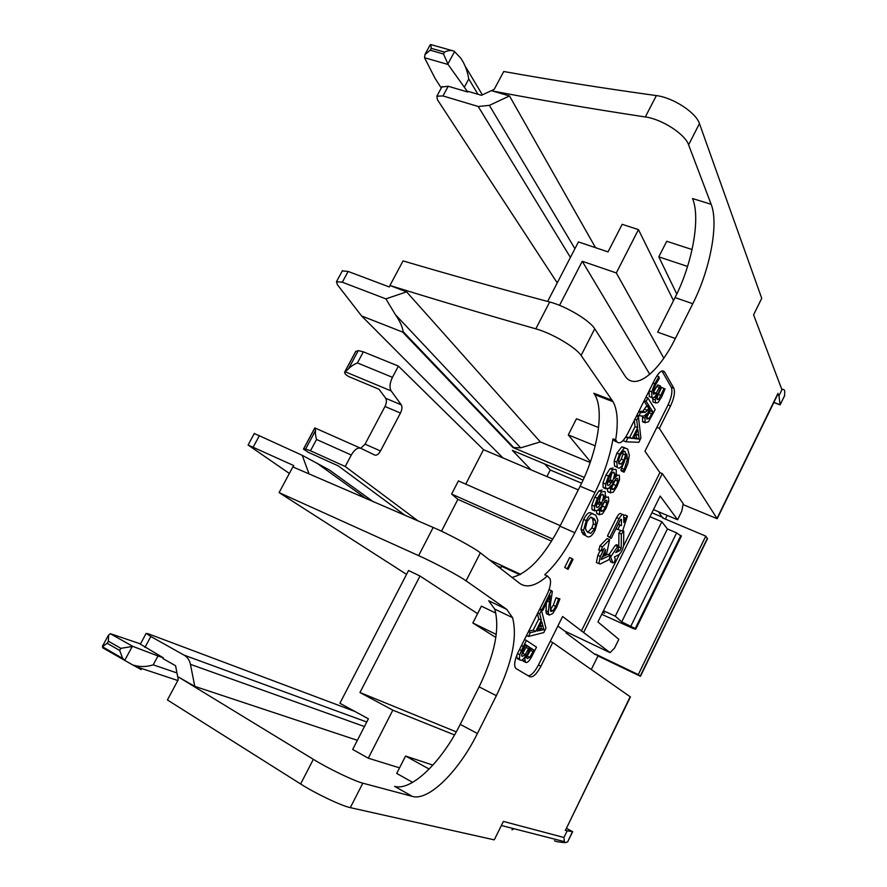 <?xml version="1.0" encoding="UTF-8"?>
<svg xmlns="http://www.w3.org/2000/svg" width="887" height="887" viewBox="0 0 887 887"><rect width="100%" height="100%" fill="white"/><g stroke="black" fill="none" stroke-linecap="round" stroke-linejoin="round"><path stroke-width="1.33" d="M354.922 711.452L148.517 633.895L146.155 633.385L150.823 636.5L184.163 655.171C187.456 657.101 189.552 660.161 190.45 664.341L194.774 686.361L177.655 676.593L175.571 665.738L162.942 658.575L163.341 657.844L158.008 655.959L153.218 664.84C146.366 667.068 139.514 667.091 132.673 664.917L141.255 669.618M441.271 88.024L434.94 78.145L424.529 57.733L448.112 64.496L467.726 92.015L468.081 91.361L481.453 95.308L491.376 90.651L509.504 95.951L595.532 247.684M602.694 612.329L604.624 613.227L602.972 611.786M551.581 541.159L457.892 499.348L441.471 531.191M560.251 525.658L458.413 480.909L451.616 494.059L552.823 539.141M451.616 494.059L457.892 499.348M489.402 559.863L520.658 574.332M338.302 465.908L308.177 452.237L303.454 449.11L305.638 449.033L310.494 450.773L345.22 466.507L351.296 455.031C354.49 449.598 357.661 447.358 360.809 448.301L374.802 455.075C376.687 455.63 378.583 454.266 380.49 450.973L400.458 413.043C402.11 409.572 402.388 406.845 401.279 404.838L391.156 390.923C389.293 387.575 389.726 383.051 392.442 377.33L398.396 366.076L363.337 351.84L358.281 350.598L355.643 351.551M351.296 455.031L316.526 439.464C315.539 435.883 315.218 432.889 315.572 430.461L314.774 427.955M360.787 448.29L365.056 444.165L384.98 406.49C386.577 403.064 386.832 400.336 385.734 398.307L378.993 389.227L348.624 376.531L345.431 374.303L344.555 372.285L348.513 368.859C350.598 366.519 353.569 364.546 357.417 362.927L392.442 377.33M345.22 466.507L418.276 521.09M578.269 489.857L483.504 449.676L465.742 484.125M483.504 449.676L398.396 366.076M603.493 610.733L615.29 616.188L661.835 521.733L649.96 516.722M615.29 616.188L621.72 621.876L667.423 528.962L661.835 521.733M621.732 621.887L635.247 628.55L635.802 629.127L633.861 628.816L601.719 614.314M681.305 536.258L676.637 532.876L667.423 528.962M357.361 740.312L194.774 686.361M456.262 731.864L359.956 692.514L420.006 576.029L408.541 570.507L339.898 703.269L368.404 718.803L352.682 749.448L368.282 758.197L392.83 710.165L454.521 734.935M412.643 782.356L396.711 773.431L405.547 756.034L429.175 769.073M432.9 765.126L405.547 756.034M495.888 613.15L481.386 606.165L472.849 622.984L495.844 637.487M472.849 622.984L496.276 634.449M530.127 648.02L531.313 648.785L527.233 656.125L529.772 657.367L533.841 650.027L530.293 647.698L526.867 655.338L526.723 657.832L527.233 658.498L529.772 657.367M533.841 650.027L531.313 648.785M525.448 644.96L526.823 645.858L522.765 653.287L525.315 654.539L529.373 647.1L525.614 644.638L522.532 651.003L521.623 655.637L522.232 656.424L525.315 654.539M529.373 647.1L526.823 645.858M521.401 650.526L526.412 640.447L536.513 647.155L531.446 657.079C528.985 661.447 527.022 663.177 525.536 662.279L524.782 658.997L526.224 654.695C523.74 659.185 521.744 660.97 520.237 660.061L519.427 659.03L519.782 654.695L521.401 650.526L519.46 649.572M516.788 655.271L516.866 657.755L517.675 658.797L519.172 658.897M522.21 659.906L522.997 661.026L524.417 661.159M524.505 639.516L526.412 640.447M540.316 624.803L541.403 628.473L538.187 629.049M541.769 621.887L537.2 631.012L543.942 629.692L541.769 621.887M543.942 629.692L541.403 628.473M539.584 609.436L541.491 610.334L545.96 628.24L543.786 632.575L528.408 636.467L530.315 632.664L535.715 631.389L541.336 620.157L539.717 613.893L537.799 612.984M537.422 613.737L538.775 618.938L533.154 630.158L528.674 631.2M541.336 620.157L538.775 618.938M535.715 631.389L533.154 630.158M530.315 632.664L528.408 631.732M528.408 636.467L526.501 635.535M539.717 613.893L541.491 610.334M539.895 608.815L541.802 609.724L551.359 590.642L552.346 591.441L550.45 604.003L550.505 610.833L550.993 611.542L552.989 610.777L555.839 606.409L558.577 598.969L559.93 598.869L556.504 607.506L552.69 613.593L549.33 615.068L548.665 614.114L548.288 611.93L550.195 595.587L542.755 610.444L539.828 608.948M546.248 603.47L546.115 612.917L546.791 613.871L548.31 613.948M559.93 598.869L556.038 597.794L553.3 605.222L550.45 609.591L552.989 610.777M558.577 598.969L556.038 597.794M551.359 590.642L549.075 589.578M542.755 610.444L541.802 609.724M567.27 568.6L572.226 558.688L569.654 557.535L564.697 567.436L568.09 569.332L564.697 567.436M572.226 558.688L573.035 559.442L568.09 569.332M591.152 517.143L592.815 519.372L593.314 523.829L591.873 527.953L587.748 532.377M587.105 521.489L585.498 528.286L585.997 530.038L587.438 532.067L590.797 533.364L594.423 529.062L595.876 524.938L595.388 520.481L594.124 518.651L590.753 517.232L587.105 521.489M595.122 530.171C591.851 536.735 588.713 538.509 585.708 535.493L583.535 530.371L586.252 520.591C588.347 516.422 590.354 514.127 592.272 513.684L595.842 515.247L597.893 520.425L595.122 530.171M592.749 513.617L589.678 512.575C587.759 513.008 585.753 515.303 583.657 519.46L580.952 529.24L583.136 534.362L586.052 535.815M600.876 495.123L599.157 501.754L596.131 505.579M601.319 503.439L601.741 502.851C603.315 498.694 603.803 496.01 603.204 494.802L600.965 495.024L598.204 499.204L596.308 504.381L596.33 507.12L597.86 507.419L601.319 503.439L598.747 502.341M599.157 501.754L601.741 502.851M600.333 504.758L597.76 503.661M597.86 507.419L596.186 506.699M604.502 501.443L600.854 509.382M605.499 500.434L601.885 504.947L600.909 508.839L601.231 511.367L602.938 510.99L605.322 507.353L606.952 503.029L606.93 500.656L605.499 500.434M606.952 503.029L604.402 501.942M601.608 491.864L604.956 491.453C605.699 492.939 605.233 495.888 603.548 500.312L606.165 497.252L608.438 496.986L608.715 501.255L606.076 508.24L602.295 514.072L599.313 514.416L600.266 507.231L597.605 510.435L594.545 510.413L594.478 506.178L597.439 498.261L601.608 491.864L599.002 490.777L594.833 497.152L591.884 505.069L591.962 509.304L593.891 510.136M602.107 489.968L599.002 490.777M596.496 511.234L596.751 513.318L598.359 514.005M606.12 500.312L606.741 500.379M605.865 495.9L605.034 495.478M611.875 473.081L610.145 479.8L607.207 483.515M612.307 481.464L612.729 480.876C614.336 476.641 614.824 473.913 614.192 472.704L612.03 472.915L609.302 477.051L607.407 482.229L607.429 485.067L608.892 485.366L612.307 481.464L609.735 480.388M610.145 479.8L612.729 480.876M611.331 482.761L608.759 481.685M608.892 485.366L607.285 484.701M615.39 479.623L611.797 487.528M616.421 478.581L612.862 483.016L611.875 486.93L612.163 489.491L613.837 489.18L616.199 485.588L617.84 481.253L617.795 478.78L616.421 478.581M617.84 481.253L615.268 480.189M612.684 469.744L615.922 469.345C616.709 470.842 616.243 473.858 614.525 478.37L617.097 475.365L619.326 475.188L619.569 479.523L616.931 486.508L613.183 492.285L610.289 492.595L611.254 485.267L608.615 488.427L605.677 488.393L605.588 483.98L608.549 476.064L612.684 469.744L610.079 468.669L605.943 474.988L602.994 482.894L603.093 487.318L604.956 488.094M613.128 467.97L610.079 468.669M607.462 489.203L607.728 491.52L609.314 492.185M617.042 478.304L617.651 478.559M616.764 474.124L615.988 473.669M621.31 459.144L618.561 462.959L621.122 464.034L623.894 460.198L625.612 455.086L625.113 451.572L622.951 451.439L623.018 454.033L621.31 459.144L623.894 460.198M622.951 451.439L620.213 455.253L618.472 460.397L618.993 463.834L621.122 464.034M625.612 455.086L623.018 454.033M624.98 470.376L624.06 472.161L621.51 471.119L620.867 469.999L623.428 471.052L624.304 469.367L627.508 459.078L626.743 453.867L624.171 462.06L621.332 466.429C619.68 468.292 618.361 468.591 617.374 467.327L616.764 462.116L619.503 454.199L624.393 447.891L627.63 449.01L629.338 455.353L627.885 463.491L624.98 470.376M624.858 447.724L621.787 446.848L616.897 453.146L614.17 461.052L614.491 465.83L617.042 466.806M624.293 461.805L620.867 469.999M624.06 472.161L623.428 471.052M635.924 433.665L636.567 438.123L633.872 437.746M637.886 429.729L633.506 438.488L639.139 439.143L637.886 429.729M639.139 439.143L636.567 438.123M625.59 437.302L632.254 438.444L637.653 427.667L636.755 420.15L638.463 416.735L640.891 438.145L638.817 442.325L625.9 441.804L623.295 440.761L623.816 439.73M638.463 416.735L636.522 415.981M636.755 420.15L634.815 419.385M634.294 420.416L635.059 426.636L629.659 437.413L625.69 437.158M637.653 427.667L635.059 426.636M632.254 438.444L629.659 437.413M625.9 441.804L627.73 438.156M649.317 409.35L650.249 410.814L646.545 417.489L649.118 418.487L652.821 411.801L650.171 407.632L647.055 414.617L646.823 419.063L649.118 418.487M652.821 411.801L650.249 410.814M638.596 411.834L640.536 412.588L645.514 412.189L647.455 410.326L649.472 406.523L646.179 401.323L647.865 397.953L655.16 409.594L648.464 421.835L645.137 422.655L644.971 418.11L646.368 413.819L644.561 415.815L642.831 416.103L636.822 415.393M642.631 416.103L642.554 421.647L644.816 421.89M647.865 397.953L645.924 397.21M646.179 401.323L644.239 400.58M644.017 401.024L646.878 405.525L642.92 411.18L638.751 411.535M649.472 406.523L646.878 405.525M647.455 410.326L644.86 409.328M638.762 416.147L640.536 412.588M658.941 376.676L659.229 378.572L655.526 384.736L653.353 390.69L653.542 394.227L656.136 393.196L660.272 385.889L660.948 387.042L657.522 394.937L657.178 399.527L658.742 399.316L664.097 388.462L665.05 388.938L661.691 396.888L657.899 402.687L655.593 402.953L655.216 399.86L657.023 393.64L654.34 397.465L651.856 397.542L651.757 391.777L654.772 383.783L658.941 376.676L656.857 375.9M649.129 390.812L649.251 396.556L650.781 397.132M651.856 397.542L649.251 396.544L651.856 397.542M652.71 398.219L653.009 401.966L654.251 402.432M655.593 402.953L653.009 401.966L655.593 402.953M664.097 388.462L661.525 387.486L656.968 397.376M658.742 399.316L656.912 398.618M660.272 385.889L657.677 384.914L653.165 392.653M621.488 519.494L620.279 520.07L611.143 538.431L609.923 537.112L619.082 518.695C621.1 515.048 622.63 513.806 623.683 514.992L623.871 522.565L625.424 518.208L627.453 516.046L622.574 531.091L617.84 529.461L619.913 525.148L621.432 525.647L621.488 519.494L620.856 519.228M618.982 522.676L618.971 524.583L618.161 524.317M621.432 525.647L618.971 524.583M627.054 515.879L624.991 514.992L623.849 515.458M622.596 514.527L621.21 513.928C620.146 512.753 618.616 513.983 616.598 517.631L607.44 536.036L611.143 538.431M609.923 537.112L607.44 536.036M615.201 558.865C614.957 561.393 614.192 562.724 612.917 562.857L610.644 556.969L617.662 546.481L618.971 545.771L618.039 549.131L615.722 552.601L619.991 550.494L621.21 548.022L621.343 534.085L623.761 531.003L623.605 544.962C623.007 549.33 621.377 552.612 618.738 554.796L614.458 556.925L615.201 558.865M609.325 558.766L610.899 561.959M623.761 531.003L622.763 530.57M620.856 530.537L618.893 533.02L618.804 545.594M621.343 534.085L618.893 533.02M618.583 545.605L616.543 544.707L615.223 545.416L609.014 554.663M609.934 556.659L610.644 556.969M601.963 550.727L601.009 550.894L602.417 546.902L609.602 539.651L607.118 551.747C606.353 554.109 605.577 555.096 604.79 554.73L605.599 549.596L601.209 559.486L610.334 555.251L609.07 559.608L600.288 563.988L598.858 563.589L600.311 556.437L604.357 548.31L601.963 550.727M609.602 539.651L607.118 538.564L599.922 545.804L598.969 549.984M600.222 550.539L597.827 555.34L596.386 562.491L597.539 563.001M610.334 555.251L607.894 554.175L601.841 557.136M630.38 696.894L552.723 642.532L540.926 666.204C536.702 674.042 533.032 677.568 529.927 676.792L516.123 668.621L514.992 667.068C514.083 663.509 515.181 658.464 518.274 651.945L546.847 594.933C550.14 587.97 551.215 582.593 550.095 578.801L547.346 575.973L544.718 574.765C555.65 564.808 565.684 550.805 574.843 532.732L559.974 526.191C544.319 556.127 528.342 573.213 512.043 577.426M528.264 675.805C531.402 675.484 534.806 671.88 538.453 664.984L562.613 616.509L610.045 652.644L614.536 648.064L618.827 639.327L597.938 621.953L660.183 496.055L677.568 519.749L681.748 511.234L683.234 503.716L662.312 473.603L659.895 472.616L644.96 451.25L656.846 427.39L659.363 428.377L717.162 518.707M557.868 626.034L564.409 630.912L610.045 652.644M707.46 538.642L705.764 536.125L638.285 674.597L640.414 676.282L597.971 655.948L591.285 669.53M658.564 511.766L662.633 517.953L705.764 536.125M643.951 422.356L642.698 421.857M464.544 86.837L468.768 78.987C467.438 70.971 464.777 64.03 460.796 58.176L454.033 51.124C451.184 50.06 448.024 50.393 444.553 52.111L443.533 53.996L430.25 50.215L431.259 48.353L444.553 52.111M509.504 95.951L489.358 105.365L478.215 106.495L442.979 95.951L436.859 96.173L437.435 99.721L557.236 282.898M467.726 92.015L448.223 86.261L441.804 87.026M559.542 305.35L582.26 261.266L649.783 374.325M663.809 358.16L616.31 272.941L638.452 229.611L673.499 300.66M582.26 261.266L616.31 272.941M687.58 266.433L658.808 256.864L666.725 241.275L692.082 249.546M676.781 294.052L658.808 256.864M784.751 391.644C784.441 389.493 783.509 388.861 781.935 389.726L753.584 314.83L761.733 298.32L699.444 123.592L688.6 144.836L711.152 204.298L692.547 198.544C700.808 218.213 692.182 264.16 675.04 297.6L657.655 332.148L675.351 338.49C658.387 373.028 634.671 391.766 624.747 375.567L594.722 328.8C589.855 320.462 565.673 306.015 549.685 302.001C497.696 288.098 448.822 274.405 403.064 260.911L389.925 285.481C435.462 299.64 484.091 314.087 535.815 328.844C551.714 333.135 576.029 347.493 581.096 355.476L613.105 401.744C617.563 410.182 618.405 422.899 615.656 439.908L617.263 442.07C619.913 444.287 623.35 441.549 627.575 433.843L654.85 379.392C658.908 371.997 662.112 369.48 664.474 371.808L673.81 388.207C675.24 392.132 674.164 398.019 670.572 405.869L659.363 428.377M711.152 204.298C718.969 223.934 709.944 270.047 692.78 303.709L675.351 338.49M638.452 229.611L622.175 224.322L608.027 251.886L578.424 241.929L547.645 301.447M688.6 144.836C685.119 134.148 661.89 119.113 645.315 116.962C591.03 108.724 540.105 100.065 492.54 90.984M784.529 395.968L784.751 391.633M777.954 393.994L778.974 395.824L781.935 389.726M778.974 395.824L780.105 404.716L773.852 402.41M784.618 395.779L780.105 404.716M594.9 394.682L593.858 393.24L594.767 394.637C604.635 410.548 597.428 452.348 580.109 486.209L559.974 526.191M580.109 486.209L595.011 492.496L574.843 532.732M595.011 492.496C603.947 474.467 609.946 456.583 613.006 438.843L615.656 439.908M613.006 438.843L614.624 441.016L616.809 441.892M656.846 427.39L668.055 404.904C671.636 397.066 672.712 391.178 671.271 387.253L661.946 370.977M717.727 517.664L717.206 518.729L683.068 504.592M667.201 515.391L665.372 519.106M707.504 538.664L706.606 540.482M630.424 696.916L629.604 698.59M641.079 675.029L640.458 676.304M638.285 674.597L595.521 654.118L597.971 655.948M595.521 654.118L595.255 654.65L565.906 632.819L566.383 631.854M546.913 476.552L550.239 469.988L544.662 463.945M662.888 517.431L651.901 512.808M581.595 483.193L550.239 469.999M583.058 480.067L512.342 450.385L531.047 469.833M677.568 519.749L653.464 509.626M581.373 631.056L619.392 554.342M623.517 546.015L659.895 472.616M662.312 473.603L583.768 632.198M547.346 575.973C536.103 585.841 526.933 588.347 519.837 583.469L480.366 552.845C473.747 547.523 448.39 533.852 433.189 527.455L292.843 466.906L279.095 492.595L418.62 555.628C433.721 562.336 459.233 575.896 466.074 580.841L506.765 609.391L512.553 617.662C517.576 636.722 512.187 662.722 496.365 695.685L477.417 733.494C459.089 770.792 428.853 801.305 412.4 796.415L362.816 783.177L350.321 807.647L494.27 839.867L503.384 821.417L563.944 837.494L567.192 830.809L572.514 831.629L566.427 828.303M289.35 473.436L248.094 445.008L293.741 465.575L292.987 466.972M406.534 574.377L279.095 492.595M373.394 501.831L329.399 469.977L302.223 455.308L309.064 473.98M519.882 574.743L501.621 566.283L500.512 568.478M502.94 457.914L361.597 315.949L402.631 332.06L512.963 447.547L584.267 477.406M512.963 447.547L520.68 447.846L540.327 441.914L406.612 291.856L389.925 285.481M590.188 462.493L540.327 441.914M590.443 461.772L568.279 434.907L576.483 418.742L598.581 427.567M568.279 434.907L595.199 445.839M390.036 285.603L389.304 286.978L348.136 271.433L342.304 270.912M448.112 64.496L443.533 53.996M451.838 50.504L430.827 44.583L431.259 48.353M424.529 57.733L425.028 54.484L430.25 50.215M491.586 90.707L494.303 89.155L503.749 71.503C551.282 80.018 602.14 88.057 656.347 95.596L645.315 116.962M699.444 123.592C696.118 112.638 673 97.537 656.347 95.596M514.028 828.746L511.943 829.822M177.799 676.67L178.198 679.83L167.421 699.965L300.626 783.975C314.874 793.2 341.617 805.928 350.321 807.647M178.764 677.213L313.355 759.327C327.702 768.286 354.312 781.103 362.816 783.177M554.464 840.754C556.06 841.652 559.686 842.273 565.352 842.639L564.365 841.63L563.944 837.494M572.514 831.629L567.625 841.896L565.374 842.65M572.625 831.773L567.802 841.53M565.485 830.232L630.18 696.738M567.192 830.809L565.163 830.232M552.723 642.532L550.239 641.334M506.765 609.391L488.67 600.743L494.691 609.081C500.057 628.196 494.868 654.129 479.102 686.86L460.209 724.391C441.937 761.434 411.435 791.492 394.582 786.348L412.4 796.415M399.549 767.854L368.282 758.197M392.83 710.165L359.956 692.514M420.006 576.029L477.572 613.671M132.684 664.94L102.637 647.754M132.85 646.39L120.843 648.33L108.369 641.19L108.591 635.192L110.298 633.695L132.85 646.39L158.008 655.959M163.341 657.844L140.346 644.117M104.001 645.259L102.637 647.765L102.559 646.512M102.737 646.313L107.216 643.308L119.69 650.459L122.495 657.988L124.668 660.46L132.374 646.246M140.468 643.884L110.675 633.784M253.294 446.904L259.337 435.739L254.259 433.61M259.337 435.739L302.223 455.308M405.426 515.591L338.324 465.919M500.967 567.569L496.908 565.684M406.612 291.856L385.878 298.875L395.414 314.674C399.904 321.138 402.476 326.782 403.13 331.616L402.631 332.06M385.878 298.875L342.315 282.21L348.136 271.433M361.597 315.949L337.382 284.716L336.495 281.667L342.315 282.21M316.526 439.464L310.494 450.773M305.638 449.033L315.572 430.461M303.565 449.088L314.863 427.966M344.721 372.141L355.831 351.374M348.513 368.859L358.281 350.598M363.337 351.84L357.417 362.927M345.331 371.83L391.156 390.923M385.723 398.296L401.279 404.838M384.969 406.479L400.458 413.043M380.49 450.973L365.045 444.165M360.621 448.223L315.24 428.099M630.879 626.122L676.626 532.865M635.247 628.55L680.894 535.404M635.602 628.872L681.205 535.803M119.69 650.459L120.843 648.33M108.369 641.19L107.216 643.308M364.435 726.542L190.45 664.341M184.163 655.171L366.763 722.007M533.054 651.579L530.526 650.348M528.585 648.674L526.035 647.421M523.397 646.49L521.478 645.548M519.782 654.695L517.509 653.564M520.237 660.061L517.675 658.797M524.782 658.997L523.74 658.487M525.536 662.279L522.997 661.026M542.977 626.488L540.438 625.268M541.148 630.18L538.597 628.961M549.208 601.741L547.512 600.942M548.288 611.93L545.738 610.722M549.33 615.068L546.791 613.871M555.839 606.409L553.3 605.222M594.124 518.651L591.551 517.542M595.876 524.938L593.314 523.829M594.423 529.062L591.873 527.953M590.797 533.364L588.247 532.255M585.708 535.493L583.136 534.362M592.272 513.684L589.678 512.575M586.252 520.591L583.657 519.46M580.952 529.24L583.535 530.371M603.016 494.525L602.262 494.203M605.322 507.353L602.772 506.266M602.938 510.99L600.832 510.092M597.439 498.261L594.833 497.152M594.478 506.178L591.884 505.069M594.911 510.956L592.328 509.848M599.346 510.579L598.026 510.014M599.568 514.793L597.006 513.695M606.165 497.252L604.757 496.653M614.048 472.483L613.227 472.139M616.199 485.588L613.638 484.513M613.837 489.18L611.786 488.327M608.549 476.064L605.943 474.988M605.588 483.98L602.994 482.894M605.976 488.848L603.393 487.761M610.311 488.626L608.981 488.061M610.5 492.906L607.939 491.83M617.097 475.365L615.711 474.789M625.113 451.572L623.749 451.017M624.393 447.891L621.787 446.848M619.503 454.199L616.897 453.146M616.764 462.116L614.17 461.052M617.374 467.327L614.78 466.263M627.508 459.078L625.723 458.346M624.304 469.367L621.743 468.314M638.573 435.251L635.99 434.231M636.799 438.81L634.227 437.779M651.812 413.819L649.24 412.821M644.971 418.11L642.388 417.101M645.193 422.755L642.609 421.746M648.985 407.488L646.39 406.49M645.514 412.189L642.92 411.18M643.962 412.422L641.368 411.413M654.772 383.783L652.987 383.117M651.757 391.777L649.14 390.79M655.216 399.86L652.621 398.873M661.203 395.491L658.631 394.515M659.484 387.508L656.89 386.532M656.136 393.196L653.542 392.209M619.913 525.148L618.128 524.383M618.028 529.639L615.966 528.752M625.424 518.208L623.927 517.564M619.082 518.695L616.598 517.631M612.906 562.824L610.478 561.748M621.21 548.022L618.949 547.035M619.991 550.494L617.784 549.519M617.662 546.481L615.223 545.416M602.417 546.902L599.922 545.804M600.311 556.437L597.827 555.34M604.779 553.599L603.814 553.178M640.226 676.116L707.327 538.365M477.993 94.288L468.768 78.987M489.358 105.365L574.92 248.682M570.419 257.407L478.215 106.495M442.979 95.951L448.223 86.261M675.04 297.6L692.78 303.709M549.685 302.001L535.815 328.844M594.722 328.8L581.096 355.476M784.673 395.513L780.139 404.849M612.23 400.359L593.858 393.24M617.263 442.07L614.624 441.016M664.574 371.986L661.968 371.01M673.81 388.207L671.271 387.253M670.572 405.869L668.055 404.904M717.04 518.407L777.988 393.296M418.62 555.628L433.189 527.455M480.366 552.845L466.074 580.841M366.353 498.804L316.482 462.837M447.824 64.064L454.599 51.568M300.626 783.975L313.355 759.327M540.926 666.204L538.453 664.984M477.417 733.494L460.209 724.391M479.102 686.86L496.365 695.685M176.956 672.945L153.218 664.84M144.925 647.421L150.823 636.5M395.414 314.674L520.68 447.846M303.454 449.11L314.785 427.933M344.544 372.296L355.687 351.463M635.802 629.127L681.349 536.169M519.427 659.03L516.866 657.755M524.816 661.358L522.277 660.105M548.665 614.114L546.115 612.917M595.388 520.481L592.815 519.372M584.245 533.386L581.661 532.255M603.204 494.802L601.974 494.281M606.93 500.656L605.876 500.213M594.545 510.413L591.962 509.304M599.313 514.416L596.751 513.318M614.192 472.704L612.995 472.217M617.795 478.78L616.787 478.359M605.677 488.393L603.093 487.318M610.289 492.595L607.728 491.52M625.302 451.849L623.483 451.117M617.086 466.895L614.491 465.83M645.137 422.655L642.554 421.647M617.84 529.461L615.999 528.663M612.917 562.857L610.5 561.781M601.009 550.894L598.525 549.785M598.858 563.589L596.386 562.491M604.79 554.73L603.36 554.098M465.83 67.201L482.373 94.876M780.15 404.86L773.797 402.532M594.767 394.637L613.105 401.744M664.474 371.808L662.101 370.932M717.383 518.363L778.043 393.828M640.669 675.872L707.238 539.196M436.859 96.173L442.081 86.527M430.306 44.638L424.962 54.44M564.365 841.63L501.366 825.498M565.462 830.276L630.18 697.404M512.553 617.662L494.691 609.081M177.832 680.529L135.401 666.425M102.992 647.1L121.929 658.01M108.48 635.147L102.471 646.179M140.279 644.239L146.155 633.385M248.094 445.008L254.369 433.399M403.13 331.616L514.094 447.946M336.483 281.656L342.471 270.613"/></g></svg>
